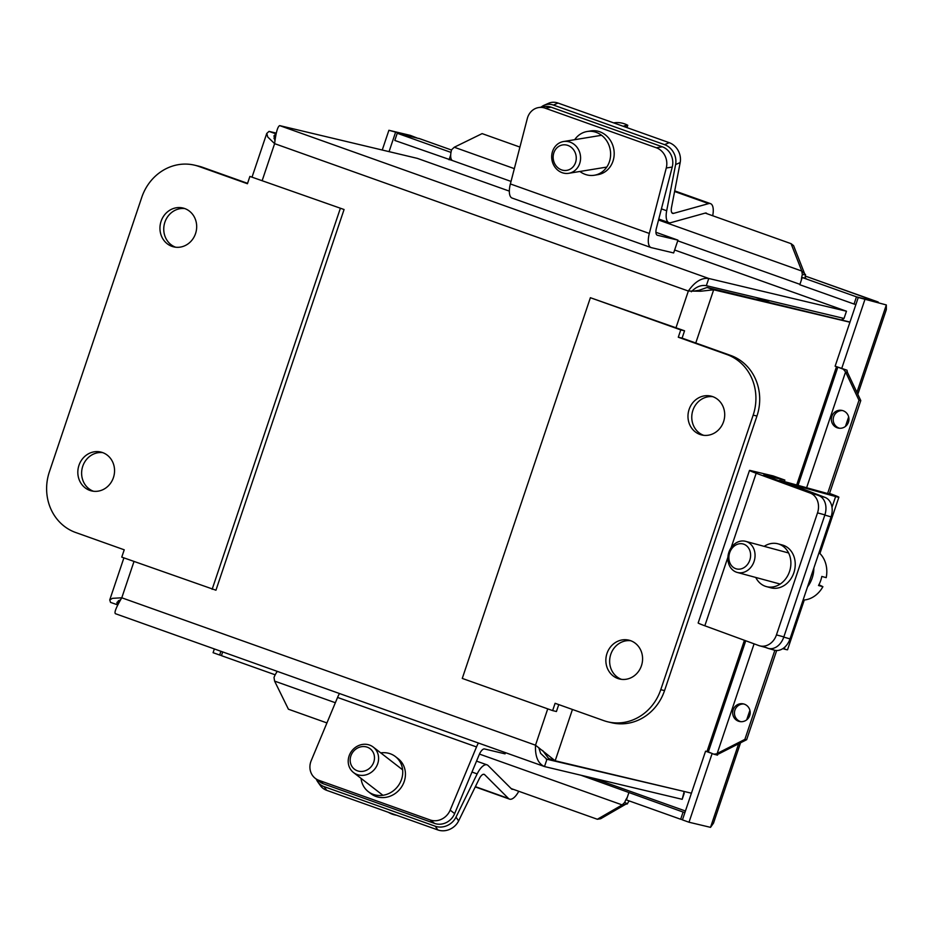 <?xml version="1.0" encoding="UTF-8"?>
<svg xmlns="http://www.w3.org/2000/svg" width="933" height="933" viewBox="0 0 933 933"><rect width="100%" height="100%" fill="white"/><g stroke="black" fill="none" stroke-linecap="round" stroke-linejoin="round"><path stroke-width="1.4" d="M626.894 127.588A26.381 23.593 -99.3 0 0 624.154 125.873L627.769 125.279A47.968 15.173 -51.1 0 1 626.988 127.623M627.769 125.279A26.381 23.593 -99.3 0 0 613.832 122.853L613.681 122.888M574.215 165.328A12.887 11.523 80.7 0 1 554.26 162.727A12.887 11.523 80.7 0 1 565.643 144.883A12.887 11.523 80.7 0 1 574.215 165.328M578.017 167.019A16.106 14.403 -99.3 0 0 578.273 149.187A16.106 14.403 -99.3 0 0 563.532 141.524A16.106 14.403 -99.3 0 0 554.249 147.811A16.106 14.403 -99.3 0 0 553.992 165.642A16.106 14.403 -99.3 0 0 568.733 173.305A16.106 14.403 -99.3 0 0 578.017 167.019M672.25 167.03A16.106 14.403 -99.3 0 0 662.313 146.796L656.331 147.776A16.106 14.403 80.7 0 1 666.267 168.01L672.25 167.03L656.424 228.153A8.117 3.254 109.6 0 0 657.287 235.209A8.117 3.254 109.6 0 0 657.415 235.256L677.953 240.143L673.638 252.948L651.327 247.642A16.234 6.519 -70.4 0 1 651.047 247.56A16.234 6.519 -70.4 0 1 649.321 233.448L666.267 168.01M512.369 198.146A16.234 6.519 -70.4 0 1 512.1 198.064A16.234 6.519 -70.4 0 1 510.374 183.941L527.32 118.503A16.106 14.403 80.7 0 1 538.609 107.563A16.106 14.403 80.7 0 1 545.164 108.17L656.331 147.776M574.693 139.693A22.159 19.815 80.7 0 1 587.149 131.506L590.741 130.923A22.159 19.815 80.7 0 1 613.436 159.601A22.159 19.815 80.7 0 1 597.913 174.658L594.321 175.252A22.159 19.815 80.7 0 1 579.906 171.474M545.164 108.17L551.146 107.19L662.313 146.796M551.146 107.19A16.106 14.403 -99.3 0 0 544.58 106.584L538.609 107.563M587.149 131.506A22.159 19.815 80.7 0 1 609.855 160.196A22.159 19.815 80.7 0 1 594.321 175.252M655.911 232.282L677.953 240.143M388.35 812.305A26.381 23.955 -52.3 0 0 396.525 815.22M361.584 746.692A12.887 11.697 127.7 0 1 373.212 763.486A12.887 11.697 127.7 0 1 352.196 766.821A12.887 11.697 127.7 0 1 361.584 746.692M362.459 744.441A16.106 14.625 -52.3 0 0 348.989 756.29A16.106 14.625 -52.3 0 0 353.537 772.559A16.106 14.625 -52.3 0 0 364.337 775.206A16.106 14.625 -52.3 0 0 377.818 763.357A16.106 14.625 -52.3 0 0 373.258 747.088A16.106 14.625 -52.3 0 0 362.459 744.441M315.249 778.332L319.727 781.796A16.106 14.625 -52.3 0 0 323.436 783.825L318.958 780.35A16.106 14.625 127.7 0 1 315.249 778.332A16.106 14.625 127.7 0 1 311.214 760.64L337.559 697.441A16.234 6.519 109.6 0 1 339.46 693.534M478.407 743.03A16.234 6.519 109.6 0 0 476.518 746.936L450.161 810.136A16.106 14.625 127.7 0 1 430.113 819.955L318.958 780.35M380.769 752.896A22.159 20.129 127.7 0 1 395.405 756.57L398.099 758.657A22.159 20.129 127.7 0 1 400.444 788.502A22.159 20.129 127.7 0 1 370.961 793.703L368.278 791.627A22.159 20.129 127.7 0 1 361.048 778.379M430.113 819.955L434.603 823.419L323.436 783.825M434.603 823.419A16.106 14.625 -52.3 0 0 454.651 813.611L479.259 754.575A8.117 3.254 -70.4 0 1 484.542 748.966L505.068 753.852L505.464 752.674M395.405 756.57A22.159 20.129 127.7 0 1 397.75 786.414A22.159 20.129 127.7 0 1 368.278 791.627M680.18 162.552A16.106 13.785 -113.8 0 0 669.171 142.656L664.599 144.662A16.106 13.785 66.2 0 1 675.609 164.57L680.18 162.552L671.515 207.418A8.117 3.254 109.6 0 0 672.623 213.377A8.117 3.254 109.6 0 0 673.556 213.377L708.625 203.616A16.234 6.519 -70.4 0 1 710.503 203.639A16.234 6.519 -70.4 0 1 712.695 215.756M541.093 107.155A16.106 13.785 66.2 0 1 544.056 105.289A16.106 13.785 66.2 0 1 553.444 105.067L558.016 103.05L669.171 142.656M553.444 105.067L664.599 144.662M558.016 103.05A16.106 13.785 -113.8 0 0 548.627 103.271L544.056 105.289M706.992 213.715A8.117 3.254 109.6 0 0 706.223 213.086A8.117 3.254 109.6 0 0 705.29 213.074L670.792 222.672A16.234 6.519 -70.4 0 1 668.914 222.66A16.234 6.519 -70.4 0 1 666.687 210.753L675.609 164.57M317.78 781.912L320.416 785.633A16.106 14.193 -35.3 0 0 326.713 790.344L324.078 786.624A16.106 14.193 144.7 0 1 317.78 781.912A16.106 14.193 144.7 0 1 316.31 779.148M518.771 791.277A16.234 6.519 -70.4 0 1 509.5 799.115A16.234 6.519 -70.4 0 1 508.45 798.438L484.67 774.682A8.117 3.254 109.6 0 0 484.134 774.343A8.117 3.254 109.6 0 0 479.2 778.857L458.628 820.888L455.992 817.156A16.106 14.193 144.7 0 1 435.233 826.218L437.869 829.95L326.713 790.344M435.233 826.218L324.078 786.624M437.869 829.95A16.106 14.193 -35.3 0 0 458.628 820.888M455.992 817.156L477.171 773.9A16.234 6.519 -70.4 0 1 487.049 764.862A16.234 6.519 -70.4 0 1 488.099 765.538L511.494 788.91A8.117 3.254 109.6 0 0 512.019 789.248A8.117 3.254 109.6 0 0 513.045 789.236M768.139 648.365L774.378 650.161A16.106 11.919 -73.9 0 0 790.006 638.895L783.767 637.099A16.106 11.919 106.1 0 1 768.139 648.365A16.106 11.919 106.1 0 1 767.462 648.132L765.678 647.467M829.53 493.44A16.234 0.653 -161.4 0 1 838.872 497.219A16.234 0.653 -161.4 0 1 835.618 496.543L789.073 483.679L825.04 497.406L818.789 495.61A16.106 11.919 106.1 0 1 824.83 515.074L831.07 516.882L790.006 638.895M824.83 515.074L783.767 637.099M831.07 516.882A16.106 11.919 -73.9 0 0 825.04 497.406M782.799 648.657L784.28 649.065A16.234 0.653 18.6 0 0 787.545 649.741L804.281 600.001M818.789 495.61L784.303 482.583A16.234 0.653 -161.4 0 1 779.405 480.425A16.234 0.653 -161.4 0 1 782.659 481.113L828.457 493.767M818.906 584.758A47.968 2.741 -159.9 0 1 822.894 586.694L818.509 585.504A26.381 21.937 -74.8 0 0 821.81 576.442L826.206 577.632A26.381 21.937 -74.8 0 0 819.034 552.663M803.08 600.071A26.381 21.937 -74.8 0 0 822.894 586.694M744.149 544.336A12.887 10.706 105.2 0 1 746.143 565.981A12.887 10.706 105.2 0 1 728.93 558.949A12.887 10.706 105.2 0 1 744.149 544.336M746.983 541.781A16.106 13.389 -74.8 0 0 745.677 541.35A16.106 13.389 -74.8 0 0 728.778 552.593A16.106 13.389 -74.8 0 0 735.95 571.999A16.106 13.389 -74.8 0 0 737.257 572.442A16.106 13.389 -74.8 0 0 754.156 561.188A16.106 13.389 -74.8 0 0 746.983 541.781M807.511 586.88A26.381 21.937 -74.8 0 0 813.844 568.057M776.454 634.895A16.106 13.389 105.2 0 1 759.649 645.834A16.106 13.389 105.2 0 1 758.727 645.531L704.835 625.786A16.234 0.653 18.6 0 1 698.164 622.964L749.491 470.43A16.234 0.653 18.6 0 0 756.173 473.253L810.066 493.009A16.106 13.389 105.2 0 1 817.518 512.87L776.454 634.895L783.708 636.866M764.185 546.353A22.159 18.427 105.2 0 1 777.982 543.822L782.332 545A22.159 18.427 105.2 0 1 794.321 571.218A22.159 18.427 105.2 0 1 770.751 587.79L766.39 586.6A22.159 18.427 105.2 0 1 765.13 586.204A22.159 18.427 105.2 0 1 755.765 577.445M777.982 543.822A22.159 18.427 105.2 0 1 789.971 570.028A22.159 18.427 105.2 0 1 766.39 586.6M810.066 493.009L817.32 494.98L763.637 475.107L784.863 480.087L784.361 481.58M784.863 480.087L773.189 475.935L750.867 470.629A16.234 0.653 18.6 0 0 749.491 470.43M685.44 810.999L593.213 778.145M710.491 752.943L705.57 751.182L682.443 819.885L689.009 822.23L712.112 753.561M705.57 751.182L708.369 751.846M846.989 370.179L847.386 372.244L845.578 371.952L843.339 369.235L846.989 370.179L835.128 366.191L858.255 297.487L886.327 304.939L886.35 309.546L857.824 394.309M856.902 392.373L886.327 304.939L858.255 297.487M689.009 822.23L710.526 827.349L713.5 823.139L740.545 742.808M214.345 648.96L213.086 652.692L219.652 655.024L220.899 651.304M416.981 137.956L388.898 130.282L382.25 150.026M388.898 130.282L410.415 135.402L416.911 137.932M684.939 812.491L683.084 812.06L680.67 819.256L682.513 819.699M580.979 775.241L683.084 812.06M628.842 792.735L626.416 799.931L680.67 819.256M395.452 132.614L389.061 151.636M221.494 655.467L219.652 655.024M877.93 302.164L856.471 296.846L854.057 304.053L855.899 304.485M856.471 296.846L802.228 277.521L799.803 284.728L854.057 304.053M450.989 152.406L397.236 133.256L419.698 138.714M805.541 274.617L802.322 274.652L801.82 271.06L805.541 274.617A4.024 1.621 109.6 0 0 805.89 278.384A4.024 1.621 109.6 0 0 805.96 278.407L802.228 277.521M878.35 302.269L805.237 276.051L878.093 301.989M452.715 160.651L394.811 140.451L397.236 133.256M449.065 159.776L450.686 154.948M275.2 674.816L221.424 655.654L222.684 651.934M276.471 672.623L276.938 671.259M519.914 147.076L482.116 133.617L454.266 147.239L451.63 149.723A11.628 4.665 -70.4 0 0 452.645 160.628A11.628 4.665 -70.4 0 0 452.843 160.674M718.398 753.654L717.43 755.124L713.792 754.179L718.398 753.654M277.346 671.41A11.628 4.665 -70.4 0 0 274.01 677.486L274.594 681.102L288.414 709.208L326.935 722.935M624.41 804.549L622.159 804.911L624.702 802.415L627.419 803.861L624.41 804.549M837.309 427.804A9.015 8.759 99.3 0 1 841.636 410.357A9.015 8.759 99.3 0 1 848.832 420.666A9.015 8.759 99.3 0 1 837.309 427.804M842.522 410.555A9.015 8.759 -80.7 0 0 839.642 428.259M738.563 721.232A9.015 8.759 99.3 0 1 742.89 703.797A9.015 8.759 99.3 0 1 750.074 714.107A9.015 8.759 99.3 0 1 738.563 721.232M743.776 703.995A9.015 8.759 -80.7 0 0 740.895 721.699M847.386 372.244L860.786 400.572L858.99 400.28L845.578 371.952L806.602 487.784M625.518 804.363L600.712 818.719L597.353 819.267L622.159 804.911L479.469 754.086M754.086 643.828L717.185 753.467L744.861 739.403L746.657 739.694L718.993 753.759M658.523 220.013L801.82 271.06L791.067 243.665L793.586 245.624L804.339 273.007M839.012 367.567L843.339 369.235M627.419 803.861A4.024 1.621 -70.4 0 1 629.39 800.992M627.268 797.4A11.628 4.665 109.6 0 0 624.702 802.415M713.792 754.179L708.345 751.916L745.747 640.773M802.322 274.652A11.628 4.665 109.6 0 0 801.377 280.052M860.786 400.572L829.099 494.723M776.676 650.499L746.657 739.694M858.99 400.28L827.571 493.627M774.856 650.278L744.861 739.403M705.231 213.086L791.067 243.665M597.353 819.267L511.132 788.56M841.694 368.523L864.809 299.82M849.986 322.06L707.109 287.457L713.675 289.79L849.928 322.212M538.796 747.706L540.615 753.363L546.925 759.357L544.499 766.564L682.186 799.313L684.216 793.283M682.186 799.313L684.204 791.487M417.366 158.377L509.336 191.125L417.366 158.377L279.69 125.617L708.765 278.477C701.593 277.567 694.793 281.754 688.344 291.038L700.73 291.224L713.675 289.79L695.761 343.006M842.872 319.751L843.654 318.363M844.785 316.159L846.488 311.225L708.765 278.477L706.339 285.673L844.027 318.433L846.441 311.225L674.629 250.021M843.735 318.363L841.963 319.541M691.423 793.202L555.17 760.792L535.507 745.187C535.017 756.488 538.026 763.614 544.499 766.564L115.424 613.704C114.059 612.584 116.182 607.278 121.78 597.796L112.45 598.333L109.767 599.966L110.514 602.38L117.651 604.864M546.202 759.1L680.087 790.508M276.203 133.104L269.019 131.39L266.791 133.419L267.724 136.976L274.617 143.647C275.946 132.544 277.637 126.538 279.69 125.617M274.85 140.51L273.975 135.833L276.016 133.839M542.679 750.552L548.604 758.447L555.17 760.792L572.442 709.465M693.511 291.131L698.98 290.326L707.109 287.457M273.987 138.481L275.585 133.734L269.019 131.39M120.579 599.604L116.963 602.391L117.08 604.724L118.456 600.607M691.33 291.749C696.123 286.793 701.126 284.763 706.339 285.673M590.379 297.709L680.763 329.909L678.291 337.221L726.877 354.528A48.318 44.213 103.4 0 1 753.164 415.138L660.762 689.685A48.318 44.213 103.4 0 1 607.896 721.85L611.686 722.748A48.318 44.213 -76.6 0 0 664.553 690.595L756.955 416.036A48.318 44.213 -76.6 0 0 730.667 355.438L682.093 338.131L684.554 330.807L590.379 297.709L462.267 678.419L552.639 710.608L556.43 711.517L558.762 704.59M607.896 721.85A48.318 44.213 103.4 0 1 603.674 720.591L555.1 703.295L552.639 710.608M684.554 330.807L680.763 329.909M682.093 338.131L678.291 337.221M712.835 396.677A19.966 18.275 -76.6 0 0 692.356 412.211A19.966 18.275 -76.6 0 0 703.645 435.314M712.707 396.63A19.966 18.275 103.4 0 1 723.868 420.736A19.966 18.275 103.4 0 1 701.721 434.976A19.966 18.275 103.4 0 1 688.566 411.313A19.966 18.275 103.4 0 1 710.958 396.117A19.966 18.275 103.4 0 1 712.707 396.63M630.708 640.714A19.966 18.275 -76.6 0 0 610.229 656.261A19.966 18.275 -76.6 0 0 621.506 679.352M630.58 640.668A19.966 18.275 103.4 0 1 641.741 664.774A19.966 18.275 103.4 0 1 619.594 679.014A19.966 18.275 103.4 0 1 606.438 655.351A19.966 18.275 103.4 0 1 628.83 640.155A19.966 18.275 103.4 0 1 630.58 640.668M344.067 209.517L249.892 176.419L344.067 209.517L215.943 590.216L121.768 557.118L124.229 549.805L75.655 532.498A48.318 44.213 103.4 0 1 49.367 471.888L141.769 197.341A48.318 44.213 103.4 0 1 194.635 165.188A48.318 44.213 103.4 0 1 198.846 166.436L247.432 183.731L249.892 176.419M102.677 452.622A19.966 18.275 -76.6 0 0 82.209 468.156A19.966 18.275 -76.6 0 0 93.487 491.259M89.825 490.396A19.966 18.275 103.4 0 1 78.664 466.29A19.966 18.275 103.4 0 1 100.811 452.05A19.966 18.275 103.4 0 1 113.966 475.713A19.966 18.275 103.4 0 1 91.562 490.91A19.966 18.275 103.4 0 1 89.825 490.396M184.816 208.572A19.966 18.275 -76.6 0 0 164.336 224.118A19.966 18.275 -76.6 0 0 175.614 247.21M171.952 246.359A19.966 18.275 103.4 0 1 160.791 222.252A19.966 18.275 103.4 0 1 182.938 208.012A19.966 18.275 103.4 0 1 196.093 231.676A19.966 18.275 103.4 0 1 173.701 246.872A19.966 18.275 103.4 0 1 171.952 246.359M247.56 183.334L202.648 167.334A48.318 44.213 -76.6 0 0 198.426 166.086L194.635 165.188M340.265 208.607L212.141 589.318M510.374 183.941L649.321 233.448M476.518 746.936L337.559 697.441M454.651 813.611L450.161 810.136M671.888 212.782L673.556 213.377M674.582 191.498L708.625 203.616M661.415 208.875L666.687 210.753M484.67 774.682L483.516 774.273M508.45 798.438L475.387 786.659M477.171 773.9L471.97 772.046M835.618 496.543L831.991 507.307M785.003 646.919L784.28 649.065M756.173 473.253L731.087 547.799M727.915 557.211L704.835 625.786M817.518 512.87L824.772 514.841M419.244 138.527L451.537 150.038L418.754 138.376M335.355 702.736L274.594 681.102M454.266 147.239L514.328 168.64M710.526 827.349L738.644 743.764M746.692 719.844L749.91 710.316M845.45 426.416L848.657 416.888M706.992 751.52L744.429 640.295M796.677 485.02L836.504 366.681M769.13 302.21L755.602 297.394M134.002 561.479L121.78 597.796L535.507 745.187L547.729 708.858M675.982 327.751L688.344 291.038L274.617 143.647L262.255 180.372M726.877 354.528L730.667 355.438M660.762 689.685L664.553 690.595M753.164 415.138L756.955 416.036M198.846 166.436L202.648 167.334M601.563 135.285L563.532 141.524M606.777 167.077L568.733 173.305M512.1 198.064L651.047 247.56M402.624 769.818L373.258 747.088M382.915 795.301L353.537 772.559M674.711 190.88L710.503 203.639M658.78 219.045L668.914 222.66M509.5 799.115L475.259 786.916M487.049 764.862L476.53 761.118M838.872 497.219L819.932 553.514M779.405 480.425L779.207 481.008M788.618 552.977L745.677 541.35M780.186 584.07L737.257 572.442M759.649 645.834L766.914 647.794M798.042 485.393L837.834 367.147M799.931 284.332L677.731 240.807M511.027 181.422L452.645 160.628M846.488 311.225L674.629 250.009M266.756 133.407L252.097 176.943M123.902 557.876L109.732 599.954"/></g></svg>
